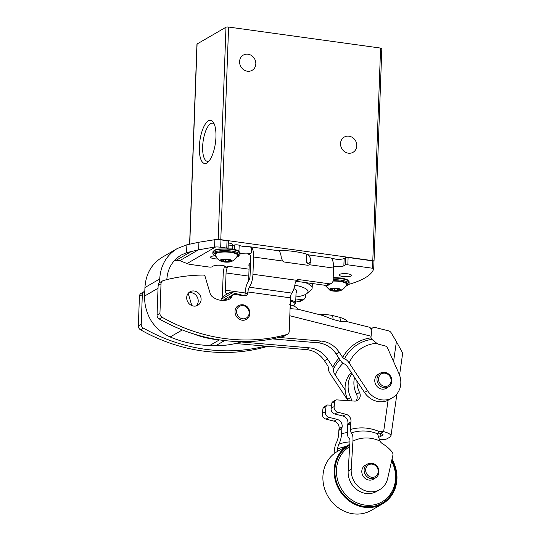 <?xml version="1.0" encoding="UTF-8"?>
<svg xmlns="http://www.w3.org/2000/svg" width="541" height="541" viewBox="0 0 541 541"><rect width="100%" height="100%" fill="white"/><g stroke="black" fill="none" stroke-linecap="round" stroke-linejoin="round"><path stroke-width="0.81" d="M373.709 268.721L373.973 261.438A119.926 30.276 -177.9 0 0 374.034 261.222A2.002 0.507 -177.9 0 0 374.034 261.195A2.002 0.507 -177.9 0 0 372.796 260.681L220.796 239.649A2.002 0.507 -177.9 0 0 218.692 239.67M374.034 261.168L381.824 48.622A2.002 0.507 -177.9 0 0 381.831 48.595A2.002 0.507 -177.9 0 0 380.594 48.081L228.593 27.05A2.002 0.507 -177.9 0 0 225.982 27.233L197.093 43.983A2.002 0.507 -177.9 0 0 196.944 44.166L189.607 244.241M199.345 146.719A21.802 7.851 -82.1 0 0 207.886 162.253A21.802 7.851 -82.1 0 0 215.419 142.986A21.802 7.851 -82.1 0 0 213.397 122.401A21.802 7.851 -82.1 0 0 204.728 125.018A21.802 7.851 -82.1 0 0 199.345 146.719M356.796 145.799A8.791 7.899 -120.1 0 1 353.077 152.285A8.791 7.899 -120.1 0 1 341.831 148.64A8.791 7.899 -120.1 0 1 344.259 137.069A8.791 7.899 -120.1 0 1 352.691 137.651A8.791 7.899 -120.1 0 1 356.796 145.799M255.832 63.845A8.791 7.899 -120.1 0 1 252.12 70.323A8.791 7.899 -120.1 0 1 240.873 66.678A8.791 7.899 -120.1 0 1 243.294 55.108A8.791 7.899 -120.1 0 1 251.734 55.689A8.791 7.899 -120.1 0 1 255.832 63.845M275.599 250.341A33.779 8.528 2.1 0 1 294.176 251.497A33.779 8.528 2.1 0 1 308.81 254.933M228.282 242.99A5.998 1.515 2.1 0 1 229.059 243.085A5.998 1.515 2.1 0 1 232.576 244.228A5.998 1.515 2.1 0 1 228.174 245.932M214.202 123.936A19.266 6.938 -82.1 0 0 212.708 123.165A19.266 6.938 -82.1 0 0 202.659 146.483A19.266 6.938 -82.1 0 0 207.433 161.333A19.266 6.938 -82.1 0 0 209.076 160.988M295.961 289.753A15.993 4.037 2.1 0 1 296.17 290.456A15.993 4.037 2.1 0 1 296.116 290.74M293.939 288.691A16.791 4.24 2.1 0 1 296.4 290.132A16.791 4.24 2.1 0 1 296.055 292.546M304.887 282.497A31.878 8.047 2.1 0 1 312.164 287.947A31.878 8.047 2.1 0 1 310.98 290.003L306.99 293.465A27.882 7.04 2.1 0 1 295.893 296.995M294.845 285.161A27.882 7.04 2.1 0 1 306.99 293.465M174.155 260.816L179.754 260.654L198.344 249.874L214.581 247.034L214.851 239.69L198.932 242.226L186.888 244.782L177.259 248.542L162.205 257.273C151.548 263.9 145.793 273.996 144.941 287.548L144.63 296.028C144.386 304.948 146.652 313.34 151.426 321.212C156.221 328.259 162.462 333.52 170.165 336.989L182.324 329.936M159.588 282.652L159.723 278.98C160.589 265.415 166.432 255.271 177.259 248.542M198.344 249.874L186.598 252.667L181.1 255.095C172.356 260.519 167.595 268.701 166.817 279.629M173.046 278.378L173.485 278.121A181.891 163.362 -120.1 0 1 203.193 275.065A2.002 1.792 -120.1 0 1 205.134 276.6L210.043 293.141A6.215 5.579 -120.1 0 0 212.944 297.144A18.502 16.622 -120.1 0 0 229.377 299.166A6.478 5.816 -120.1 0 0 229.702 298.997A6.478 5.816 -120.1 0 0 231.893 296.563L232.353 295.42A2.002 1.792 -120.1 0 1 234.131 294.392L244.126 295.771A3.997 3.591 -120.1 0 0 246.277 295.366A3.997 3.591 -120.1 0 0 247.961 292.417L247.981 291.971A4.396 1.582 97.9 0 1 249.313 287.217A11.99 4.314 97.9 0 0 252.945 274.26L253.58 257.009A13.194 4.747 97.9 0 0 251.545 247.48L249.597 246.764L242.747 246.29A6.796 1.718 -177.9 0 1 239.183 245.31A2.8 0.703 -177.9 0 0 234.72 244.945A67.72 17.096 -177.9 0 0 232.738 245.371M201.103 299.531A7.797 6.999 -120.1 0 1 197.81 305.28A7.797 6.999 -120.1 0 1 187.842 302.047A7.797 6.999 -120.1 0 1 189.992 291.795A7.797 6.999 -120.1 0 1 197.472 292.309A7.797 6.999 -120.1 0 1 201.103 299.531M333.554 266.179A6.796 1.718 2.1 0 0 343.866 265.807L344.13 258.463A6.796 1.718 -177.9 0 1 335.264 259.092C331.565 258.05 330.308 257.868 331.505 258.551A13.194 4.747 -82.1 0 1 333.54 268.072L333.087 280.441A3.997 3.591 -120.1 0 1 331.396 283.389A3.997 3.591 -120.1 0 1 329.246 283.795L299.159 279.629A3.997 3.591 -120.1 0 0 297.016 280.035A3.997 3.591 -120.1 0 0 296.63 280.306L295.183 283.065A11.99 4.314 -82.1 0 1 291.795 293.094A4.396 1.582 -82.1 0 0 290.463 297.848L289.239 331.261A3.997 3.591 -120.1 0 1 287.548 334.21A3.997 3.591 -120.1 0 1 286.784 334.527A181.891 163.362 -120.1 0 1 162.131 317.283A3.997 3.591 -120.1 0 1 159.94 313.367L161.022 283.775A3.997 3.591 -120.1 0 1 162.713 280.833A3.997 3.591 -120.1 0 1 163.477 280.509A181.891 163.362 -120.1 0 1 172.565 278.311L173.485 278.121M162.713 280.833L159.825 282.503A3.997 3.591 59.9 0 0 158.134 285.452L157.052 315.045A3.997 3.591 59.9 0 0 159.243 318.96A181.891 163.362 59.9 0 0 283.897 336.204A3.997 3.591 59.9 0 0 284.661 335.887L287.548 334.21M228.038 299.687A6.478 5.816 59.9 0 0 228.999 298.24L231.893 296.563M233.063 294.595L230.168 296.272A2.002 1.792 59.9 0 0 229.465 297.097L228.999 298.24M244.6 295.805A3.997 3.591 59.9 0 0 245.073 294.094L247.961 292.417M249.841 254.655L248.759 254.507A5.599 2.015 97.9 0 1 249.327 254.371A5.599 2.015 97.9 0 1 250.686 258.679L250.057 275.93A4.396 1.582 97.9 0 1 248.725 280.684A11.99 4.314 97.9 0 0 245.093 293.641L245.073 294.094M196.255 305.922A7.797 6.999 59.9 0 0 198.216 301.209A7.797 6.999 59.9 0 0 188.66 292.823M192.035 305.665A6.215 5.579 -120.1 0 1 191.345 303.981L188.187 293.357M144.778 291.356A181.891 163.362 -120.1 0 1 144.799 291.349A3.997 3.591 -120.1 0 0 144.007 291.673A3.997 3.591 -120.1 0 0 142.324 294.622L141.235 324.215A3.997 3.591 -120.1 0 0 143.426 328.123A181.891 163.362 -120.1 0 0 265.394 346.084M144.007 291.673L141.12 293.35A3.997 3.591 59.9 0 0 139.429 296.299L138.347 325.892A3.997 3.591 59.9 0 0 140.538 329.8A181.891 163.362 59.9 0 0 265.191 347.052A3.997 3.591 59.9 0 0 265.956 346.727L266.848 346.213M222.831 296.833A11.99 4.314 97.9 0 1 222.534 291.89L223.169 274.639A13.194 4.747 97.9 0 1 224.576 265.976M310.805 261.925L307.68 263.731A5.599 2.015 97.9 0 0 306.591 262.297A5.599 2.015 97.9 0 0 306.449 262.29L306.72 254.879A13.194 4.747 97.9 0 1 307.633 254.77A13.194 4.747 97.9 0 1 310.805 261.925L309.364 264.725A3.997 3.591 -120.1 0 1 309.263 264.786A3.997 3.591 -120.1 0 1 307.119 265.191L284.951 262.121A3.997 3.591 -120.1 0 1 282.76 261.046L281.252 257.834A13.194 4.747 -82.1 0 0 278.074 250.679L249.597 246.743M214.581 247.034L215.622 246.973A7.993 2.015 2.1 0 1 220.701 247.237L220.965 239.893A7.993 2.015 -177.9 0 0 215.893 239.629L214.851 239.69M220.965 239.893L227.037 240.731A2.002 0.507 -177.9 0 1 228.214 241.11A3.997 1.008 -177.9 0 1 228.336 241.381L228.072 248.576M214.649 255.852A6.194 1.562 -177.9 0 0 210.584 257.164A6.194 1.562 -177.9 0 0 217.955 258.97M179.754 260.654L187.051 263.541A7.993 2.015 2.1 0 0 190.892 264.515L209.259 267.058A2.002 0.507 2.1 0 0 211.869 266.869L213.235 266.077A6.796 1.718 2.1 0 1 220.863 265.313A6.796 1.718 2.1 0 1 226.307 267.193A6.796 1.718 2.1 0 1 225.8 267.815L228.383 266.321A5.599 2.015 97.9 0 0 226.057 272.962L225.421 290.213A4.396 1.582 97.9 0 0 226.456 293.594A11.99 4.314 97.9 0 1 227.227 293.973M249.158 266.226A32.183 8.122 2.1 0 1 248.894 265.11A32.183 8.122 2.1 0 1 250.544 262.676M248.759 254.507L251.342 253.005A6.796 1.718 2.1 0 1 240.055 253.127M220.701 247.237L226.767 248.076A2.002 0.507 2.1 0 1 227.944 248.454A3.997 1.008 2.1 0 1 228.031 248.569M307.633 254.77L331.099 258.016L331.505 258.551M351.062 275.978A6.194 1.562 -177.9 0 0 351.528 275.41A6.194 1.562 -177.9 0 0 345.395 273.624A6.194 1.562 -177.9 0 0 339.146 274.956A6.194 1.562 -177.9 0 0 344.11 276.674A6.194 1.562 -177.9 0 0 351.062 275.978M343.866 265.807L345.232 265.016A2.002 0.507 2.1 0 1 347.843 264.826L372.472 268.235A2.002 0.507 2.1 0 1 373.709 268.749A2.002 0.507 2.1 0 1 373.703 268.782A119.926 30.276 2.1 0 1 348.904 284.37M305.638 294.372L305.564 296.4A3.997 3.591 -120.1 0 1 303.873 299.342A3.997 3.591 -120.1 0 1 301.722 299.755L295.819 298.936M303.873 299.342L300.985 301.019A3.997 3.591 -120.1 0 1 298.835 301.425L295.744 300.999M295.792 281.273A3.997 3.591 59.9 0 1 296.272 281.306L326.358 285.472A3.997 3.591 59.9 0 0 328.509 285.06L331.396 283.389M344.13 258.463L345.503 257.672A2.002 0.507 -177.9 0 1 348.106 257.482L372.742 260.89A2.002 0.507 -177.9 0 1 373.98 261.404A2.002 0.507 -177.9 0 1 373.973 261.438M170.165 336.989C183.007 342.345 196.214 345.172 209.793 345.469L215.981 345.584C224.982 345.74 233.665 344.428 242.037 341.648M219.565 339.897L219.423 339.883C210.469 339.173 201.631 337.111 192.907 333.696M337.557 288.394A5.998 1.515 2.1 0 1 340.593 290.598A5.998 1.515 2.1 0 1 335.224 291.227A5.998 1.515 2.1 0 1 329.909 290.206A5.998 1.515 2.1 0 1 330.896 288.536A5.998 1.515 2.1 0 1 337.557 288.394M333.229 288.522A2.002 0.507 -177.9 0 0 336.083 288.522L338.105 288.806A2.002 0.507 -177.9 0 0 338.084 288.874A2.002 0.507 -177.9 0 0 339.87 289.442L340.871 289.76L340.154 289.996A2.002 0.507 2.1 0 0 338.889 290.422A2.002 0.507 2.1 0 0 339.058 290.632L337.327 290.909A2.002 0.507 -177.9 0 0 334.473 290.909L332.451 290.632A2.002 0.507 -177.9 0 0 332.472 290.564A2.002 0.507 -177.9 0 0 330.693 289.996L329.685 289.672L330.402 289.435A2.002 0.507 -177.9 0 0 331.667 289.016A2.002 0.507 -177.9 0 0 331.498 288.799L333.229 288.522M333.006 281.083A11.172 2.82 2.1 0 1 339.741 281.455A11.172 2.82 2.1 0 1 346.585 284.613C345.286 287.366 343.292 289.354 340.593 290.598M228.458 259.322A5.998 1.515 2.1 0 1 231.494 261.526A5.998 1.515 2.1 0 1 226.124 262.155A5.998 1.515 2.1 0 1 220.816 261.134A5.998 1.515 2.1 0 1 221.796 259.457A5.998 1.515 2.1 0 1 228.458 259.322M224.13 259.45A2.002 0.507 -177.9 0 0 226.983 259.45L229.012 259.727A2.002 0.507 -177.9 0 0 228.985 259.795A2.002 0.507 -177.9 0 0 230.77 260.363L231.771 260.688L231.061 260.924A2.002 0.507 2.1 0 0 229.79 261.344A2.002 0.507 2.1 0 0 229.959 261.56L228.228 261.837A2.002 0.507 -177.9 0 0 225.374 261.837L223.352 261.56A2.002 0.507 -177.9 0 0 223.372 261.486A2.002 0.507 -177.9 0 0 221.594 260.918L220.586 260.6L221.303 260.363A2.002 0.507 -177.9 0 0 222.567 259.937A2.002 0.507 -177.9 0 0 222.398 259.727L224.13 259.45M220.816 261.134C218.219 259.694 216.373 257.563 215.277 254.73A11.172 2.82 2.1 0 1 230.642 252.383A11.172 2.82 2.1 0 1 237.485 255.541C236.187 258.287 234.192 260.282 231.494 261.526M222.757 300.478L223.852 299.836M223.988 295.846L229.614 292.586A11.99 3.97 104.2 0 1 230.939 292.323A11.99 3.97 104.2 0 1 231.906 293.073L221.141 299.322A11.99 3.97 104.2 0 1 223.988 295.846M342.926 363.417A35.977 32.311 59.9 0 0 335.298 375.062L345.131 389.912M335.298 375.062C333.723 372.661 333.114 370.7 333.472 369.178L332.83 367.048L327.501 359.008A23.987 21.545 59.9 0 0 309.452 347.856L241.056 341.966M235.491 343.508L306.409 349.614A23.987 21.545 59.9 0 1 324.458 360.773L327.941 366.02L328.563 368.123C328.184 369.598 328.766 371.518 330.308 373.892L348.046 400.651M392.374 397.818L389.337 399.583A19.99 17.954 -120.1 0 1 364.478 392.421L348.073 367.657C346.47 365.263 344.86 363.883 343.251 363.511L341.499 362.024L336.171 353.983L339.214 352.225L342.69 357.473L344.421 358.926C345.997 359.265 347.579 360.61 349.168 362.957L367.522 390.656A19.99 17.954 -120.1 0 0 392.374 397.818A19.99 17.954 -120.1 0 0 398.954 373.628L387.654 348.255A3.997 3.591 -120.1 0 0 384.874 345.848L379.376 344.461A7.993 7.182 -120.1 0 1 376.847 343.312A38.993 35.023 59.9 0 0 349.168 362.957M319.278 314.598L324.201 314.274L331.734 315.315L339.051 317.161A7.993 2.644 104.2 0 1 340.309 321.34L347.376 321.699L369.449 327.244A11.99 3.97 -75.8 0 1 371.079 336.231A7.993 7.182 -120.1 0 0 371.018 337.841L371.897 339.39L376.847 343.312M336.171 353.983A23.987 21.545 -120.1 0 0 318.122 342.832L272.38 338.889M318.122 342.832L321.165 341.067L279.088 337.442M224.305 300.438A19.99 17.954 -120.1 0 1 225.252 299.464L228.099 297.313M321.165 341.067A23.987 21.545 -120.1 0 1 339.214 352.225M387.241 387.627A8.095 7.27 -120.1 0 1 386.301 388.289A8.095 7.27 -120.1 0 1 375.954 384.928A8.095 7.27 -120.1 0 1 378.179 374.277A8.095 7.27 -120.1 0 1 379.221 373.797M340.309 321.34L332.992 319.494L322.997 315.552L297.996 309.229M297.99 309.242L290.071 308.668M345.841 446.568A36.01 32.338 59.9 0 0 337.327 449.233L337.185 451.586M337.327 449.233L338.646 444.344C340.275 441.645 341.256 438.115 341.581 433.754L341.892 428.634A4.795 4.308 59.9 0 1 341.932 428.256L342.122 426.93A6.397 5.741 59.9 0 0 337.124 419.39L329.077 417.361A4.795 4.308 59.9 0 1 325.33 411.708L326.074 406.48A2.002 1.792 59.9 0 1 327.846 404.993L331.552 405.25M326.899 405.209L323.856 406.974A2.002 1.792 59.9 0 0 323.031 408.245L322.294 413.473A4.795 4.308 59.9 0 0 326.034 419.126L334.081 421.155A6.397 5.741 59.9 0 1 339.079 428.695L338.889 430.021A4.795 4.308 59.9 0 0 338.855 430.393L338.483 436.411L337.178 441.084C335.494 443.89 334.514 447.522 334.23 451.978L334.128 453.662M379.681 489.632L376.637 491.397A19.99 17.954 -120.1 0 1 357.256 489.93A19.99 17.954 -120.1 0 1 348.167 471.055L349.953 441.916C350.061 439.921 349.797 438.697 349.161 438.244C347.755 437.311 347.153 434.693 347.356 430.399L347.674 425.28A4.795 4.308 -120.1 0 1 347.707 424.908L347.897 423.576L350.94 421.818L350.751 423.143A4.795 4.308 -120.1 0 0 350.71 423.515L350.345 429.534L351.15 432.983C352.597 433.956 353.192 436.675 352.935 441.138L351.204 469.29A19.99 17.954 -120.1 0 0 360.299 488.165A19.99 17.954 -120.1 0 0 379.681 489.632A19.99 17.954 -120.1 0 0 387.66 478.487L392.861 455.407A3.997 3.591 -120.1 0 0 391.934 451.762A33.86 30.411 -120.1 0 0 382.778 443.897A7.993 7.182 -120.1 0 1 379.89 441.016A35.158 31.574 59.9 0 0 352.935 441.138M379.89 441.016L377.537 433.693L372.891 432.218A43.72 39.263 59.9 0 0 351.15 432.983M378.612 432.273L379.681 431.779A7.993 7.182 -120.1 0 1 383.643 431.63A11.99 3.476 8.1 0 1 390.96 435.958A11.99 3.476 8.1 0 1 390.054 437.04L387.322 438.629A11.99 3.476 8.1 0 1 379.173 439.63M377.882 433.24A7.993 7.182 -120.1 0 1 380.607 433.395A3.997 1.156 8.1 0 1 383.042 434.836A3.997 1.156 8.1 0 1 382.744 435.201L380.005 436.783A3.997 1.156 8.1 0 1 378.355 437.128M347.897 423.576A6.397 5.741 -120.1 0 0 342.906 416.043L334.859 414.014A4.795 4.308 -120.1 0 1 331.112 408.36L331.849 403.133A2.002 1.792 -120.1 0 1 332.681 401.862L335.718 400.097A2.002 1.792 -120.1 0 1 336.671 399.88L354.497 401.091A6.397 5.741 -120.1 0 0 357.533 400.401A6.397 5.741 -120.1 0 0 359.542 392.455A23.987 21.545 -120.1 0 1 356.932 381.026M342.906 416.043L345.942 414.278L337.895 412.249A4.795 4.308 -120.1 0 1 334.149 406.595L334.893 401.368A2.002 1.792 -120.1 0 1 335.718 400.097M371.153 330.037A3.997 3.591 -120.1 0 1 372.742 327.832A3.997 3.591 -120.1 0 1 375.285 327.508L388.641 330.876A3.997 3.591 -120.1 0 1 391.19 332.83L396.397 341.621L393.571 361.544M351.988 373.567A23.987 21.545 59.9 0 0 350.724 397.567A6.397 5.741 59.9 0 1 351.413 400.881M351.298 372.533A23.987 21.545 59.9 0 0 347.68 399.326L350.724 397.567M355.856 401.016A6.397 5.741 -120.1 0 0 356.499 394.213A23.987 21.545 -120.1 0 1 354.544 377.429M348.167 400.665A6.397 5.741 59.9 0 0 347.68 399.326M345.942 414.278A6.397 5.741 -120.1 0 1 350.94 421.818M399.569 375.156L402.653 353.381A11.99 3.476 -171.9 0 0 402.328 352.374L396.397 341.621M374.284 478.596A8.095 7.27 -120.1 0 1 373.351 479.252A8.095 7.27 -120.1 0 1 362.997 475.897A8.095 7.27 -120.1 0 1 365.229 465.246A8.095 7.27 -120.1 0 1 366.264 464.76M391.589 461.047A31.98 28.72 -120.1 0 1 381.385 502.19A31.98 28.72 -120.1 0 1 341.06 488.354A31.98 28.72 -120.1 0 1 349.662 446.663M391.772 460.229A33.177 29.802 -120.1 0 1 381.466 503.522A33.177 29.802 -120.1 0 1 339.295 488.489A33.177 29.802 -120.1 0 1 349.75 445.243M392.009 459.181A33.982 30.519 -120.1 0 1 382.609 503.806A33.982 30.519 -120.1 0 1 339.16 489.72A33.982 30.519 -120.1 0 1 348.519 445.013A33.982 30.519 -120.1 0 1 349.804 444.317M382.609 503.806L371.356 510.332A33.982 30.519 -120.1 0 1 327.907 496.239A33.982 30.519 -120.1 0 1 337.266 451.539L348.519 445.013M218.199 239.643L225.982 27.233M220.796 239.649L228.593 27.05M189.749 244.214L197.093 43.983M372.796 260.681L380.594 48.081M290.348 300.992A15.324 3.868 2.1 0 1 293.851 305.367A15.324 3.868 2.1 0 1 293.012 305.773M290.382 300.025A15.953 4.024 2.1 0 1 295.663 303.237L293.053 305.787M144.63 296.028L158.033 288.258M144.941 287.548L159.723 278.98M175.527 260.654L191.358 251.477M290.463 297.848L247.981 291.971M282.76 261.046L253.58 257.009M249.049 269.175L228.383 266.321M187.051 263.541L215.622 246.973M333.54 268.072L309.364 264.725M248.792 276.113L226.057 272.962M140.538 329.8L143.426 328.123M265.191 347.052L266.666 346.193M139.429 296.299L142.324 294.622M138.347 325.892L141.235 324.215M298.835 301.425L301.722 299.755M251.342 253.005L251.545 247.48M296.63 280.306L252.945 274.26M159.243 318.96L162.131 317.283M283.897 336.204L286.784 334.527M158.134 285.452L161.022 283.775M157.052 315.045L159.94 313.367M296.272 281.306L299.159 279.629M326.358 285.472L329.246 283.795M225.8 267.815L225.847 266.544M229.465 297.097L232.353 295.42M291.795 293.094L249.313 287.217M245.127 292.945L225.421 290.213M227.605 293.756L226.456 293.594M345.232 265.016L345.503 257.672M347.843 264.826L348.106 257.482M372.472 268.235L372.742 260.89M238.966 251.186L239.183 245.31M234.557 249.475L234.72 244.945M227.944 248.454L228.214 241.11M226.767 248.076L227.037 240.731M198.655 249.793L198.932 242.226M186.598 252.667L186.888 244.782M215.981 345.584L224.637 340.566M209.793 345.469L219.423 339.883M333.067 280.664A12.795 3.232 2.1 0 1 340.357 281.097A12.795 3.232 2.1 0 1 345.706 286.209M325.134 285.459A12.795 3.232 2.1 0 1 324.559 285.222M333.114 279.683A13.593 3.429 2.1 0 1 340.688 280.15A13.593 3.429 2.1 0 1 349.101 283.646L345.652 286.297M333.168 278.135A13.593 3.429 2.1 0 1 340.749 278.601A13.593 3.429 2.1 0 1 349.161 282.098L347.87 280.13C347.904 280.15 346.734 278.98 340.553 277.986L333.188 277.547M340.174 289.469L340.154 289.996M337.415 288.475L337.327 290.909M334.554 288.678L334.473 290.909M330.713 289.408L330.693 289.996M216.035 256.38A12.795 3.232 2.1 0 1 216.353 252.498A12.795 3.232 2.1 0 1 231.257 252.025A12.795 3.232 2.1 0 1 236.613 257.137M216.082 256.468L213.343 254.872L212.836 253.573A13.593 3.429 2.1 0 1 231.589 251.071A13.593 3.429 2.1 0 1 240.001 254.568L236.552 257.218M231.649 249.529A13.593 3.429 2.1 0 1 240.062 253.026L238.77 251.058C238.804 251.078 237.634 249.901 231.453 248.914L217.962 249.009L214.324 250.158L212.897 252.025A13.593 3.429 2.1 0 1 231.649 249.529M231.081 260.397L231.061 260.924M228.316 259.396L228.228 261.837M225.455 259.606L225.374 261.837M221.614 260.336L221.594 260.918M324.458 360.773L327.501 359.008M364.478 392.421L367.522 390.656M306.409 349.614L309.452 347.856M371.079 336.231L289.807 315.741M227.179 299.951L225.252 299.464M371.018 337.841A46.113 41.414 59.9 0 0 342.69 357.473M371.897 339.39A44.186 39.689 59.9 0 0 344.421 358.926M338.977 358.223A43.097 38.709 59.9 0 0 332.83 367.048M339.958 359.704A41.177 36.977 59.9 0 0 333.472 369.178M249.076 313.773A6.796 6.107 -120.1 0 1 238.96 316.999A6.796 6.107 -120.1 0 1 240.542 305.848A6.796 6.107 -120.1 0 1 249.076 313.773M249.719 314.314A7.993 7.182 -120.1 0 1 246.412 319.386A7.993 7.182 -120.1 0 1 236.194 316.072A7.993 7.182 -120.1 0 1 238.392 305.557C245.161 302.75 250.267 307.788 249.807 314.206C249.435 316.512 248.305 318.236 246.412 319.386M290.199 305.056A7.993 2.644 104.2 0 1 290.923 308.884M331.734 315.315A7.993 2.644 104.2 0 1 332.992 319.494M338.855 430.393L341.892 428.634M348.167 471.055L351.204 469.29M347.674 425.28L350.71 423.515M380.607 433.395L383.643 431.63L388.093 400.232M339.079 428.695L342.122 426.93M338.889 430.021L341.932 428.256M347.707 424.908L350.751 423.143M323.031 408.245L326.074 406.48M322.294 413.473L325.33 411.708M331.112 408.36L334.149 406.595M331.849 403.133L334.893 401.368M326.034 419.126L329.077 417.361M334.081 421.155L337.124 419.39M334.859 414.014L337.895 412.249M356.499 394.213L359.542 392.455M379.681 431.779A47.52 42.678 59.9 0 0 350.345 429.534M377.476 433.679A43.72 39.263 59.9 0 0 372.891 432.218L377.456 433.672M382.852 434.409L382.744 435.201M380.485 433.368L380.005 436.783M347.315 432.543A48.372 43.442 59.9 0 0 341.581 433.754M349.953 441.916A39.811 35.76 59.9 0 0 338.646 444.344M372.864 464.266A6.796 6.107 -120.1 0 1 376.881 475.282A6.796 6.107 -120.1 0 1 366.108 472.57A6.796 6.107 -120.1 0 1 372.864 464.266M364.289 465.902L367.481 464.056L372.695 463.367C380.506 465.869 380.512 475.248 375.501 477.886A7.993 7.182 -120.1 0 1 365.283 474.572A7.993 7.182 -120.1 0 1 367.481 464.056A7.993 7.182 -120.1 0 1 372.566 463.394M385.74 373.344A6.796 6.107 -120.1 0 1 389.757 384.36A6.796 6.107 -120.1 0 1 378.984 381.648A6.796 6.107 -120.1 0 1 385.74 373.344M377.246 374.94L380.364 373.134L385.577 372.445C393.381 374.947 393.395 384.326 388.384 386.964A7.993 7.182 -120.1 0 1 378.159 383.65A7.993 7.182 -120.1 0 1 380.364 373.134A7.993 7.182 -120.1 0 1 385.442 372.472M374.034 261.195L381.831 48.595M312.164 287.947L312.326 283.525M248.623 280.826L249.239 264.015M295.663 303.237L296.143 290.165M373.709 268.749L373.98 261.404M329.909 290.206L325.04 285.29M325.182 285.547L324.269 285.181M349.101 283.646L349.161 282.098M338.93 289.32L338.889 290.422M332.546 288.434L332.472 290.564M331.687 288.502L331.667 289.016M240.001 254.568L240.062 253.026M212.836 253.573L212.897 252.025M232.603 249.09L232.765 244.627M229.83 260.241L229.79 261.344M223.453 259.362L223.372 261.486M222.588 259.43L222.567 259.937M224.671 299.301L227.896 297.428M244.62 295.771L230.939 292.323M289.665 304.705C294.318 305.963 297.34 307.64 298.747 309.729M339.051 317.161C343.697 318.412 346.727 320.089 348.133 322.179M370.869 328.921L372.742 327.832M396.911 393.909L390.96 435.958M375.501 477.886L372.309 479.739M388.384 386.964L385.266 388.769"/></g></svg>
